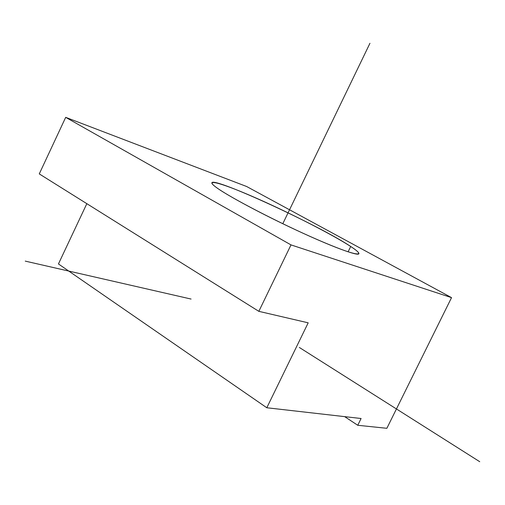 <?xml version="1.0" encoding="UTF-8"?>
<svg xmlns="http://www.w3.org/2000/svg" width="505" height="505" viewBox="0 0 505 505"><rect width="100%" height="100%" fill="white"/><g stroke="black" fill="none" stroke-linecap="round" stroke-linejoin="round"><path stroke-width="0.76" d="M361.088 418.512L357.755 425.279L344.669 416.638L357.755 425.279L361.088 418.512L266.804 407.756L308.189 322.828L258.838 311.339L291 244.9L451.539 297.641L386.862 428.303L357.755 425.279L386.862 428.303L451.539 297.641L246.636 186.503L65.694 117.349L291 244.9L258.838 311.339L308.189 322.828L266.804 407.756L58.447 263.951L86.828 203.673L58.447 263.951L266.804 407.756L361.088 418.512M39.27 173.903L258.838 311.339L39.27 173.903L65.694 117.349L39.27 173.903M65.694 117.349L246.636 186.503L451.539 297.641L291 244.9L65.694 117.349M350.704 246.49C333.18 235.021 291.562 213.735 257.714 198.768C223.747 183.694 202.486 177.318 216.355 187.469C229.617 197.341 279.252 223.09 317.266 239.597C355.463 256.237 368.732 258.169 350.704 246.49L348.097 251.837L350.704 246.49C356.681 250.417 359.402 252.86 358.859 253.832C357.553 256.155 331.665 246.566 297.211 230.551C262.808 214.581 227.515 195.681 216.355 187.469C213.059 185.051 211.57 183.492 211.892 182.785C213.205 176.529 320.107 225.88 350.704 246.49M191.079 299.055L25.25 261.117M299.351 347.465L479.75 461.715M282.8 223.728L369.944 43.285"/></g></svg>

